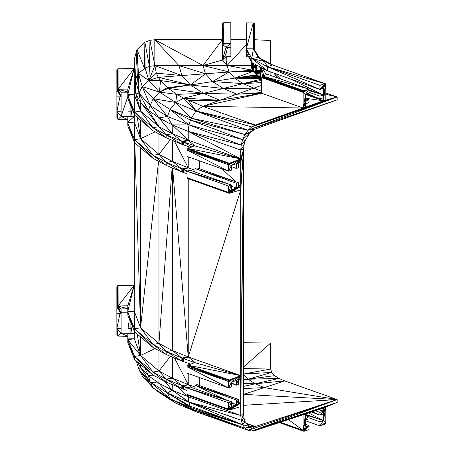 <?xml version="1.0" encoding="UTF-8"?>
<svg xmlns="http://www.w3.org/2000/svg" width="454" height="454" viewBox="0 0 454 454"><rect width="100%" height="100%" fill="white"/><g stroke="black" fill="none" stroke-linecap="round" stroke-linejoin="round"><path stroke-width="0.68" d="M260.477 74.853L234.616 78.156L258.757 76.289L256.703 74.745L234.616 78.156L260.477 77.384L258.757 76.289L260.477 75.398M260.477 73.503L258.905 73.049L257.168 73.242L257.168 75.165L256.397 70.432L255.96 70.234L255.579 70.716L255.443 73.679L253.332 71.323L253.332 63.327M260.477 73.361L258.956 72.85L257.168 73.242L256.737 71L256.703 74.745L255.443 73.679M261.686 78.043L260.477 77.384L260.477 67.107M262.514 76.147L260.88 67.323M263.882 75.636L261.243 67.515M188.24 146.551L188.24 148.373M188.24 156.829L188.24 167.832L172.338 161.391L158.951 154.309L140.558 138.697L140.558 120.162M172.338 140.331L172.338 161.391L181.838 168.888L183.7 169.563L181.838 168.888L181.838 171.884L166.175 165.398L152.953 158.304L134.583 142.715L127.835 126.059L127.807 119.669L118.131 119.34L117.245 118.954L116.882 118.091L116.871 91.265M190.714 147.431L181.838 144.264L166.175 137.778L152.953 130.684L134.583 115.095L134.583 112.081L140.558 111.082L135.848 93.984L135.32 79.2L136.989 49.611L138.442 73.508L145.087 68.026L148.838 80.415L154.859 65.643L154.797 39.731L149.956 40.338L149.434 66.363L154.859 65.643L178.938 65.586L154.797 39.731L222.466 39.56L222.511 60.013L222.84 23.058L223.748 22.7L230.814 22.751L230.865 47.29L225.978 47.256L222.511 60.013L203.017 65.524L251.176 65.404L251.72 68.367L251.499 61.994M309.021 89.864L323.367 94.971L319.917 96.152L319.917 98.876L306.444 94.08M307.602 93.683L319.917 98.876L323.367 97.695L323.367 100.794L305.57 107.133L305.57 103.79L309.021 102.61L309.021 99.886L305.57 101.066L305.57 94.381L309.021 93.195L309.021 89.109L304.027 90.823L303.187 91.873L261.686 77.623L261.686 93.257L202.807 106.332L255.313 125.02L251.743 126.938L248.088 130.196L244.99 134.543L242.623 139.622L241.216 145.07L188.24 131.388L188.24 140.212L240.745 158.9L229.372 163.236L228.487 164.779L228.487 171.152L231.483 170.125L231.483 165.415L236.386 163.735L236.386 168.445L238.384 167.759L238.384 163.054L240.745 162.243L240.745 186.52L238.384 187.326L238.384 182.621L236.386 183.303L236.386 188.013L231.483 189.693L231.483 184.982L228.487 186.009L228.771 193.183L187.315 178.411M190.714 364.165L181.838 360.998L166.175 354.512L152.953 347.418L134.583 331.834L134.583 328.815L140.558 327.816L140.558 147.783M182.763 358.342L182.763 361.339L181.838 358.007L172.338 350.505L188.24 356.946L240.745 189.863L240.745 375.634L194.772 362.621L188.24 356.946L183.7 358.677L183.7 361.673L182.763 358.342L188.24 356.946L240.745 375.634L187.939 365.226L194.772 362.621L181.838 358.007L166.175 351.504L166.175 354.512L152.953 344.404L152.953 347.418L134.583 328.815L134.242 311.126L140.558 327.816L134.787 142.891M188.24 178.745L188.24 356.946L181.838 358.007L181.838 360.998L166.175 351.504L152.953 344.404L134.583 328.815L127.835 312.182L134.242 311.126L134.242 141.869M158.951 350.641L158.957 371.043L172.338 378.125L188.24 384.566L188.24 373.563M188.24 365.112L188.24 363.285M187.786 387.75L181.838 385.622L172.338 378.125L172.338 357.065M187.054 388.397L183.7 386.297L166.175 379.124L152.953 372.019L134.583 356.435L127.835 339.802L127.807 333.412L134.231 333.281L134.242 338.741L140.558 355.431L140.558 336.902M187.054 390.485L166.175 382.132L152.953 375.038L134.583 359.449L127.835 339.802L134.242 338.741L134.242 330.983M118.085 285.538L117.654 285.645L118.131 305.99L127.807 305.792L127.824 311.722L134.242 311.126L134.18 285.208L118.085 285.538L118.131 305.99L127.807 308.782L127.835 315.178L127.824 311.722L127.835 315.178L134.583 331.834L127.835 312.182M228.487 171.152L187.054 156.403L187.054 150.075L228.487 171.152L231.483 165.415L228.487 164.779L187.054 150.075L228.748 163.82L187.315 149.071L187.054 150.075M238.384 402.414L240.745 403.254L238.384 404.06L238.384 399.355L236.386 400.042L236.386 404.747L231.483 406.426L231.483 401.722L228.487 402.749L228.566 409.599L229.372 410.053L240.745 406.597L240.745 415.421L241.244 420.251L242.725 424.796L245.16 428.218L248.293 430.352L251.885 431.022L255.313 430.494L303.119 414.74L303.119 430.375L303.386 431.164L304.027 431.3L309.021 429.586L309.021 425.5L305.57 426.686L305.57 419.995L309.021 418.815L309.021 416.091L305.57 417.271L305.57 413.935L323.367 408.072L323.367 411.171L319.917 412.357L319.917 415.081L323.367 413.895L323.367 420.586L319.917 421.766L319.917 425.858L324.911 424.144L325.819 422.595L325.819 407.045L337.163 402.409L337.163 399.56L255.335 426.522L249.53 426.317L245.149 421.743L244.014 418.179L243.65 414.428L243.65 149.077L244.059 144.928L245.268 140.468L249.717 132.977L255.335 128.976L337.163 99.846L337.163 96.997L325.819 100.141L303.119 108.001L305.57 94.381L309.021 89.109L267.588 74.365L262.594 76.073L304.027 90.823L261.975 76.618L303.386 91.407L261.771 77.078L303.187 91.873L303.119 108.001L255.313 125.02L196.066 110.975L251.743 126.938L195.958 111.094L248.088 130.196L191.248 118.205L244.99 134.543L190.436 120.094L242.623 139.622L188.972 124.907L241.216 145.07L240.745 150.075L240.745 158.9L187.939 148.492L229.372 163.236L187.315 149.071L187.939 148.492L194.772 145.887L181.838 141.268L181.838 144.264L166.175 134.77L166.175 137.778L152.953 127.665L152.953 130.684L134.583 112.081L134.242 94.392L140.558 111.082L158.951 126.689L140.621 102.337L140.558 111.082L152.953 127.665L134.583 112.081L127.835 95.448L134.242 94.392L134.242 85.562L135.32 79.2L138.442 73.508L142.198 86.527L156.295 73.156L154.859 65.643L181.901 75.557L178.938 65.586L203.017 65.524L229.037 71.993L227.096 65.467L252.606 70.2L251.72 68.367M149.434 66.363L144.866 42.205L145.087 68.026L149.434 66.363L148.838 80.415L160.529 80.54L159.433 92.117L176.856 94.358L175.692 102.473L195.958 111.094L188.575 100.561L219.821 100.277L261.686 93.257L303.119 108.001L202.807 106.332L196.066 110.975L191.248 118.205L190.436 120.094L188.972 124.907L188.24 131.388L240.745 158.9L236.386 163.735L238.384 163.054L240.745 158.9L240.745 162.243L243.65 149.077L240.745 150.075L188.24 131.388L172.174 124.873L172.338 133.771L158.951 126.689L148.435 110.362L140.621 102.337L135.848 93.984L138.981 93.132L138.442 73.508L148.838 80.415L158.333 77.333L156.295 73.156L181.901 75.557L205.469 73.775L203.017 65.524L222.466 39.56L222.466 23.931L222.84 23.058L223.794 43.153L230.865 43.198L222.511 44.379L222.466 23.931L222.886 43.51L223.794 43.153L223.748 22.7M305.57 94.381L303.119 92.372L261.686 77.623L262.594 76.073L309.021 89.109L303.187 91.873M305.57 98.66L309.021 99.886L305.57 98.841M240.745 150.075L244.059 144.928L241.216 145.07L245.268 140.468L242.623 139.622L249.717 132.977L244.99 134.543L255.335 128.976L248.088 130.196L337.163 96.997L255.313 125.02L325.819 100.141L325.819 84.592L325.546 83.803L324.911 83.667L319.917 85.375L267.412 66.693L267.412 70.779L251.794 62.516L246.289 52.857L246.238 22.853L246.289 52.857L246.238 22.853L253.814 23.006L254.586 24.153L254.649 49.758M305.57 94.46L323.367 100.794L305.57 98.268M270.862 75.529L270.862 72.004M248.548 56.824L246.284 56.807L246.25 33.63L246.284 56.807M251.976 62.612L252.606 70.2L253.332 71.323L252.339 62.8M127.807 92.224L121.122 92.179L121.122 96.884L117.62 89.37L117.654 68.912L118.131 89.256L117.223 89.642L116.882 90.482L116.882 96.855L116.837 70.029L117.245 69.195L118.085 68.804L134.18 68.475L127.818 94.523L127.835 98.444L134.583 115.095L127.835 95.448M154.859 65.643L149.956 40.338L144.866 42.205L144.503 68.344L136.989 49.611L134.18 59.65L134.242 94.392L127.824 94.982L127.835 98.444L127.807 92.048L118.131 89.256L121.122 96.884L116.882 96.855M116.882 118.091L116.882 111.718L121.122 116.451L118.131 119.34L116.882 111.718L121.122 111.746L121.122 116.451L128.062 116.502L121.122 116.451L127.807 119.669L127.807 116.672L134.231 116.542L127.818 122.137L127.824 125.593L127.824 122.603L127.835 126.059L127.835 123.068L134.583 139.701L134.583 142.715L127.835 123.068L127.807 116.672L134.231 116.542L134.242 122.007L140.558 138.697L137.273 117.376M174.455 141.211L188.24 167.832L181.838 168.888L166.175 162.39L152.953 155.285L134.583 139.701L134.242 114.249M134.18 141.722L134.18 285.208L118.131 305.99L121.122 313.623L121.122 308.913L127.807 308.782L127.807 305.792L134.18 285.208L127.818 311.257L134.242 311.126M127.807 308.958L121.122 308.913L118.131 305.99L117.62 306.104L116.882 307.216L116.882 313.589L116.837 286.769L117.654 285.645L117.62 306.104L121.122 313.623L116.882 313.589M121.122 96.004L127.812 96.049M117.245 118.954L116.837 91.265M121.122 111.746L121.087 96.884M128.034 98.921L128.062 116.502L128.022 98.898M134.231 114.221L134.231 116.542L134.225 114.204M117.223 89.642L116.837 70.029L116.882 90.482L121.122 96.884L117.223 89.642L117.245 69.195L117.62 89.37M134.242 94.392L127.818 94.523L127.807 89.058L134.18 68.475L118.131 89.256L127.807 89.058L127.807 92.048L121.122 92.179L118.131 89.256L118.085 68.804M251.17 61.415L251.176 65.404L251.176 61.432M246.244 39.504L230.853 39.538M246.255 44.747L227.096 65.467L225.978 60.002L222.511 60.013L227.096 65.467L226.705 56.671M145.087 68.026L138.442 73.508M144.866 42.205L136.989 49.611L137.193 75.285L138.981 93.132L142.198 86.527L153.208 98.683L170.102 109.448L191.248 118.205L175.692 102.473L183.62 98.143L176.856 94.358L168.332 88.388L160.529 80.54L158.333 77.333L181.901 75.557L190.43 84.983L158.333 77.333M140.621 102.337L138.981 93.132L135.32 79.2L134.18 59.65L134.242 85.562L135.848 93.984M225.978 60.002L225.978 56.665L222.511 60.013L225.978 53.941L225.978 47.256L222.511 44.379M254.626 39.702L270.652 40.554L270.703 63.946M289.783 78.741L323.367 94.971L323.367 88.28L319.917 89.461L267.412 66.693L251.794 58.43L251.794 62.516L246.295 48.771L253.304 22.904L253.36 48.822L246.295 48.771L251.794 58.43L253.36 48.822L258.32 57.527L253.877 48.924L253.36 48.822M319.917 85.375L319.917 89.461L267.412 70.779L251.794 58.43L258.32 57.527L253.877 48.924L253.814 23.006M262.242 68.043L266.373 74.779M303.119 108.001L305.57 101.066L305.57 103.79L303.119 108.001L325.819 100.141L323.367 100.794L325.819 84.592L319.917 89.461L324.911 83.667L272.4 64.979L264.324 61.483L258.32 57.527L259.665 58.22L253.877 48.924L253.304 22.904M251.794 58.43L264.324 61.483L259.665 58.22L272.4 64.979L325.546 83.803L272.4 64.979L267.412 66.693L324.911 83.667M272.882 65.075L259.665 58.22M254.643 49.753L254.223 23.279L254.371 49.299M253.877 48.924L254.223 23.279L254.285 49.202M260.477 69.774L258.922 70.279M260.477 70.228L259.444 70.608M255.443 72.078L254.314 72.492L255.443 72.651M255.443 71.766L254.314 72.492L254.949 71.176L253.332 71.323L234.616 78.156L261.686 78.729M243.65 368.597L270.709 369.034L270.652 343.116L243.65 342.679M243.65 374.005L270.709 369.034L271.713 372.422L274.625 375.645L278.938 378.415L255.279 383.806L264.205 387.614L337.163 399.56L284.664 380.872L278.938 378.415L248.094 379.226L271.713 372.422L243.65 374.034M325.552 423.559L319.917 425.858L305.57 420.75M325.745 423.094L319.917 425.858L323.367 420.586L305.57 414.252M319.917 421.766L309.021 417.89M191.804 147.017L183.7 141.943L183.7 144.94L182.763 141.608L188.24 140.212L194.772 145.887L240.745 158.9L243.65 149.077L240.745 415.421L188.24 396.734L188.768 401.869L241.244 420.251L188.83 402.159L242.725 424.796L192.479 409.377L245.16 428.218L195.43 411.517L248.293 430.352L195.946 411.738L175.704 403.107L159.45 392.75L153.219 387.983L142.21 375.827L138.981 369.647L136.336 360.936M182.763 385.962L182.763 388.953L181.838 385.622L181.838 388.618L166.175 379.124L166.175 382.132L152.953 372.019L152.953 375.038L134.583 356.435L134.583 359.449L127.835 342.798L127.807 336.403L118.131 336.074L117.245 335.688L116.882 334.825L116.871 307.999M121.122 312.738L127.812 312.783M134.225 330.943L134.231 333.281L127.807 333.412L127.807 336.403L121.122 333.191L121.087 313.618M134.583 356.435L140.558 355.431L127.835 339.802L127.835 342.798L127.824 339.337L127.824 342.333M116.837 307.999L116.882 328.452L121.122 333.191L128.062 333.236L121.122 333.191L118.131 336.074L116.882 328.452L116.882 334.825M117.245 335.688L116.882 328.452L121.122 328.48M117.223 306.382L116.837 286.769L116.882 307.216L121.122 313.623L117.223 306.382L117.245 285.935L117.62 306.104M172.338 378.125L166.175 379.124L158.957 371.043L152.953 372.019L140.558 355.431L158.957 371.043L170.443 356.282M172.338 167.952L172.338 350.505L158.951 343.423L140.558 327.816L152.953 344.404L158.951 343.423L158.951 161.522M187.054 173.751L181.838 171.884L166.175 162.39L166.175 165.398L152.953 155.285L152.953 158.304L134.583 139.701L140.558 138.697L152.953 155.285L158.951 154.309L158.951 133.902M238.384 185.675L240.745 186.52L243.65 149.077L240.745 403.254L240.745 375.634L228.748 380.554L228.487 381.513L187.054 366.809L187.315 365.805L228.748 380.554L229.372 379.97L187.315 365.805L187.939 365.226L229.372 379.97L240.745 375.634L243.65 149.077L240.745 189.863L229.372 193.319L228.771 193.183L240.745 186.52L229.372 193.319M187.786 171.016L183.7 169.563L183.7 172.554L182.763 169.228L182.763 172.219L181.838 168.888M319.917 96.152L309.021 92.275M251.743 126.938L337.163 96.997L325.819 92.957M246.823 423.491L255.335 426.522L247.209 423.894M318.839 409.565L323.367 411.171L319.917 415.081L311.348 412.028M319.917 412.357L315.32 410.722M305.57 414.86L323.367 420.586L308.584 412.941M305.57 424.274L309.021 425.5L305.57 424.462M279.301 422.589L303.386 431.164L309.021 425.5L304.027 431.3M280.322 422.254L303.119 430.375L305.57 417.271L305.57 419.995L309.021 416.091L305.57 415.047M188.768 401.869L172.214 390.236L188.83 402.159L240.745 415.421L243.65 414.428L241.244 420.251L245.149 421.743L242.725 424.796L191.128 407.686L192.479 409.377L195.946 411.738M243.65 374.329L248.094 379.226L255.279 383.806L284.664 380.872L243.747 394.356L337.163 399.56L248.293 430.352L255.335 426.522L245.16 428.218L249.53 426.317L242.725 424.796L190.266 406.194L191.128 407.686L170.108 398.748L175.704 403.107L153.219 387.983L150.195 382.024L148.418 375.702L144.957 368.251M188.24 395.479L188.24 396.734L172.214 390.236L167.395 392.988L188.83 402.159L190.266 406.194L167.395 392.988L191.128 407.686M228.487 402.749L187.054 388L187.054 394.373L228.487 409.116L187.122 394.815L228.566 409.599L187.315 395.15L228.771 409.917L240.745 403.254L240.745 406.597L243.65 149.077L240.745 378.976L236.386 380.469L236.386 385.179L238.384 384.493L238.384 379.788L236.386 385.179L231.483 383.431M187.054 394.373L187.315 395.15M190.05 386.973L187.054 388L231.483 401.722L190.05 386.973M236.386 400.042L194.953 385.293L194.953 388.72M231.483 402.999L236.386 404.747L238.384 399.355L194.953 385.293L225.11 399.452M238.384 399.355L196.951 384.612L194.953 385.293M228.487 381.513L231.483 382.149L240.745 375.634L228.487 381.513L228.487 387.886L231.483 386.859L231.483 382.149L236.386 380.469L240.745 375.634L238.384 379.788M228.487 387.886L187.054 373.137L187.054 366.809L228.487 387.886L231.483 382.149M228.748 380.554L187.054 366.809M240.745 189.863L240.745 186.52L228.487 192.382L187.122 178.082L187.054 177.639L228.487 192.382L238.384 187.326L236.386 188.013L231.483 186.265M228.487 186.009L187.054 171.266L187.054 177.639M190.05 170.239L231.483 184.982L187.054 171.266L190.05 170.239M182.763 141.608L182.763 144.599L181.838 141.268L166.175 134.77L152.953 127.665L158.951 126.689L158.991 117.887L148.435 110.362L138.981 93.132L150.189 105.515L148.435 110.362M183.7 141.943L188.24 140.212L172.338 133.771L166.175 134.77L158.951 126.689M188.972 124.907L167.39 116.479L158.991 117.887L172.338 133.771L181.838 141.268L188.24 140.212L172.174 124.873L167.39 116.479L170.102 109.448L188.972 124.907L172.174 124.873L158.991 117.887L150.189 105.515L153.208 98.683L175.692 102.473L170.102 109.448L190.436 120.094M148.838 80.415L159.433 92.117L153.208 98.683L167.39 116.479L150.189 105.515L142.198 86.527L159.433 92.117L167.447 87.656L190.43 84.983L212.523 81.572L223.357 88.473L261.686 79.075M175.692 102.473L159.433 92.117L168.332 88.388L190.43 84.983L223.357 88.473L253.848 88.167L243.185 83.621L261.686 80.454M176.856 94.358L203.523 93.331L183.62 98.143L219.821 100.277L202.807 106.332L183.62 98.143L195.958 111.094M188.575 100.561L196.066 110.975M255.443 73.463L254.512 72.521M255.488 71.13L254.949 71.176L255.795 64.633M260.477 73.213L259.001 72.651L258.905 73.049L260.477 73.974M260.477 72.197L259.12 71.618L260.477 72.458M260.477 73.066L259.041 72.453L257.163 72.998L258.956 72.85M260.477 72.912L259.075 72.248L257.146 72.765L259.001 72.651M260.477 72.765L259.098 72.05L257.123 72.526L259.041 72.453M260.477 72.623L259.115 71.851L257.089 72.294L259.075 72.248M260.477 72.027L259.115 71.391L259.115 71.851L257.049 72.055L259.098 72.05M260.477 71.329L258.848 70.336L260.477 71.357M260.477 71.874L259.098 71.182L256.941 71.601L259.115 71.851M260.477 71.732L259.069 70.977L256.885 71.391L259.115 71.391M260.477 71.613L259.03 70.79L256.811 71.193L259.098 71.182M260.477 71.505L258.979 70.62L256.737 71L259.069 70.977M260.477 71.42L258.922 70.466L256.658 70.83L259.03 70.79M260.477 71.284L258.774 70.222L256.572 70.682L258.979 70.62M255.443 71.777L256.703 74.745L256.039 70.222L258.502 70.035L260.477 71.255L258.689 70.137L256.487 70.546L258.922 70.466M255.449 71.567L256.703 74.745L256.221 70.279L258.774 70.222M256.572 70.177L256.572 65.041M260.477 74.314L257.168 73.242L258.905 73.049M255.46 71.369L256.703 74.745L256.13 70.239L258.502 70.035L256.221 70.279M195.43 411.517L170.108 398.748L192.479 409.377M172.293 384.663L172.214 390.236L159.013 383.244L148.418 375.702L140.621 367.683L150.195 382.024L159.013 383.244L167.395 392.988L170.108 398.748L153.219 387.983L138.981 369.647L140.621 367.683L137.153 361.634M140.621 367.683L140.598 364.556M138.981 369.647L150.195 382.024L167.395 392.988M159.013 383.244L158.979 378.267M153.1 375.118L148.418 375.702M174.461 357.945L188.24 384.566L194.953 386.956M236.386 168.445L231.483 166.697M128.062 116.502L130.888 116.519L130.877 105.941M128.062 111.797L130.888 111.815M230.865 56.699L225.978 56.665L225.978 53.941L230.865 53.975L230.865 56.699M246.993 54.088L246.284 54.083M129.367 318.946L128.062 328.531L128.062 333.236L128.022 315.632L128.062 328.531L130.888 328.548L130.877 322.675M128.062 333.236L130.888 333.253L130.888 328.548M236.386 183.303L194.953 168.559L194.953 171.981M196.951 167.872L194.953 168.559L238.384 182.621L196.951 167.872M187.054 171.663L183.7 169.563L188.24 167.832L194.953 170.222M230.848 47.29L230.865 53.975M257.163 72.998L257.168 75.165L256.811 71.193M256.941 71.601L257.168 75.165L256.885 71.391M257.049 72.055L257.168 75.165L256.998 71.823M257.123 72.526L257.168 75.165L257.089 72.294M257.168 75.165L257.146 72.765M260.477 75.909L258.757 76.289M234.616 78.156L229.037 71.993L212.523 81.572L234.616 78.156L243.185 83.621L212.523 81.572L205.469 73.775L252.606 70.2M261.686 93.257L236.835 94.222L219.821 100.277L203.523 93.331L236.835 94.222L261.686 85.375M261.686 82.611L243.185 83.621M261.686 92.548L236.835 94.222L223.357 88.473L203.523 93.331L190.43 84.983L160.529 80.54M155.115 348.576L140.558 355.431L137.273 334.11M228.487 164.779L240.745 158.9L231.483 165.415M240.745 158.9L228.748 163.82M248.088 130.196L337.163 99.846M303.119 92.372L309.021 89.109L303.386 91.407M325.819 84.592L323.367 97.695L323.367 94.971L325.819 84.592L323.367 88.28M314.128 96.816L323.367 100.794M277.842 78.014L273.694 73.015M127.824 97.979L127.824 94.982M127.824 314.713L127.824 311.722M127.824 122.603L134.242 122.007L127.818 122.137L127.818 125.134M116.882 111.718L119.93 96.878M121.122 116.451L127.812 96.64M130.888 116.519L132.103 108.977M127.835 123.068L134.242 122.007M203.017 65.524L154.797 39.731M178.938 65.586L205.469 73.775L190.43 84.983M319.917 89.461L325.546 83.803M274.852 73.423L280.685 79.024M264.324 61.483L267.412 66.693M256.572 68.174L260.477 67.703M256.572 65.722L257.997 65.796M243.65 366.9L270.652 343.116M319.917 425.858L325.819 422.595L323.367 420.586L325.819 407.045L323.367 413.895L323.367 411.171L318.453 409.69M116.882 328.452L119.93 313.612M130.888 333.253L132.103 325.711M127.824 339.337L134.242 338.741L127.818 338.877L127.818 341.868M172.338 350.505L166.175 351.504L158.951 343.423L172.106 167.855M158.554 161.312L140.558 327.816M188.24 356.946L172.611 168.065M323.367 94.971L309.021 90.635M337.163 96.997L325.819 94.239M241.244 420.251L244.014 418.179M255.313 430.494L337.163 402.409L251.885 431.022L337.163 399.56L243.65 405.32M288.409 419.587L303.119 430.375L305.57 413.935L337.163 402.409L303.119 414.74L325.819 407.045L323.367 411.171L319.196 409.446M325.819 407.045L323.367 408.072M312.097 411.784L319.917 415.081M305.57 426.686L303.119 430.375L305.57 419.995M279.738 422.447L303.119 430.375L309.021 425.5M228.566 409.599L240.745 403.254L229.372 410.053M238.384 402.499L240.745 403.254L228.487 409.116L238.384 404.06L236.386 404.747L228.487 409.116L231.483 401.722M228.487 409.116L231.483 406.426M231.483 402.443L236.386 404.747M231.483 382.875L236.386 385.179M238.384 184.296L240.745 186.52L228.566 192.865M231.483 184.982L228.487 192.382L236.386 188.013M228.487 192.382L231.483 189.693M221.961 168.826L235.524 181.606M199.312 160.767L199.312 168.712M172.338 161.391L166.175 162.39L158.951 154.309L170.443 139.548M155.115 131.842L140.558 138.697M203.523 93.331L168.332 88.388M255.131 64.281L253.332 71.323L229.037 71.993M255.506 71.017L256.703 74.745L255.477 71.187M255.579 70.716L256.703 74.745L255.54 70.858M255.687 70.478L256.703 74.745L255.63 70.586M255.806 70.319L256.703 74.745L255.744 70.387M255.96 70.234L256.703 74.745L255.88 70.268M256.397 70.432L256.703 74.745L256.306 70.347L258.598 70.075M256.572 70.682L256.703 74.745L256.487 70.546M256.703 74.745L256.658 70.83M253.848 88.167L261.686 91.379M258.037 73.145L260.477 74.184M258.4 70.018L256.13 70.239M243.65 379.822L274.625 375.645M264.205 387.614L243.65 388.55M243.65 383.454L255.279 383.806L243.65 386.394M188.24 396.734L178.235 387.126M172.214 390.236L164.825 381.405M150.195 382.024L170.108 398.748M191.684 387.551L188.24 384.566L183.7 386.297L183.7 389.288M188.24 384.566L181.838 385.622M222.886 43.51L230.865 43.198L225.978 47.256M199.312 385.452L199.312 377.501M127.818 97.514L127.818 94.523M127.818 314.247L127.818 311.257M134.231 333.281L134.231 330.955M225.978 53.941L227.562 47.267"/></g></svg>
